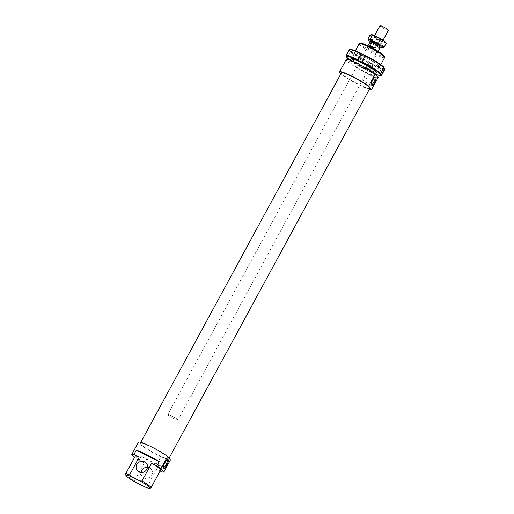 <?xml version="1.0" encoding="UTF-8"?>
<svg xmlns="http://www.w3.org/2000/svg" width="514" height="514" viewBox="0 0 514 514"><rect width="100%" height="100%" fill="white"/><g stroke="black" fill="none" stroke-linecap="round" stroke-linejoin="round"><path stroke-width="0.39" stroke-dasharray="2.57 1.93" d="M144.884 486.925L146.972 487.002A14.469 1.741 -151.5 0 0 150.808 487.966M146.972 487.002L156.609 469.237L160.143 470.997M160.644 470.072A14.469 1.741 28.5 0 1 156.609 469.237M161.891 471.858L164.172 467.65L141.234 456.252L138.947 460.46L144.222 463.082L134.578 480.841L135.844 482.434M147.415 467.284A5.789 5.5 140.3 0 1 150.274 477.127A5.789 5.5 140.3 0 1 141.125 472.507M125.557 474.255A14.469 1.741 -151.5 0 0 134.578 480.841M144.222 463.082A14.469 1.741 28.5 0 1 135.208 456.259M384.626 57.549A14.469 1.741 28.5 0 1 371.076 52.177A14.469 1.741 28.5 0 1 359.19 43.741M360.545 43.266A13.602 1.638 -151.5 0 0 371.538 51.323A13.602 1.638 -151.5 0 0 384.279 56.154M374.68 74.575A14.469 1.741 28.5 0 1 374.982 75.307A14.469 1.741 28.5 0 1 361.432 69.936A14.469 1.741 28.5 0 1 349.546 61.5A14.469 1.741 28.5 0 1 361.233 65.882A14.469 1.741 28.5 0 1 374.68 74.575M377.289 52.357A5.789 0.694 28.5 0 1 377.404 52.646A5.789 0.694 28.5 0 1 371.988 50.5A5.789 0.694 28.5 0 1 367.234 47.121A5.789 0.694 28.5 0 1 371.905 48.875A5.789 0.694 28.5 0 1 377.289 52.357M374.757 77.408A4.196 1.201 116.4 0 0 374.391 77.441A4.196 1.201 116.4 0 0 371.853 80.653A4.196 1.201 116.4 0 0 370.825 84.611A4.196 1.201 116.4 0 0 371.024 84.919M366.353 78.507A4.196 1.201 116.4 0 0 367.388 73.746A4.196 1.201 116.4 0 0 364.445 76.971A4.196 1.201 116.4 0 0 363.655 81.263A4.196 1.201 116.4 0 0 366.353 78.507M167.05 459.966A4.196 1.201 116.4 0 0 166.684 459.998A4.196 1.201 116.4 0 0 164.146 463.21A4.196 1.201 116.4 0 0 163.118 467.168A4.196 1.201 116.4 0 0 163.317 467.477M158.646 461.064A4.196 1.201 116.4 0 0 159.681 456.303A4.196 1.201 116.4 0 0 156.738 459.529A4.196 1.201 116.4 0 0 155.941 463.821A4.196 1.201 116.4 0 0 158.646 461.064M164.172 467.65A18.331 2.204 28.5 0 1 141.234 456.252M138.947 460.46A18.331 2.204 28.5 0 1 134.565 457.447M170.455 459.863A18.331 2.204 28.5 0 1 152.639 452.429A18.331 2.204 28.5 0 1 138.446 442.213M378.169 77.306A18.331 2.204 28.5 0 1 360.346 69.872A18.331 2.204 28.5 0 1 346.153 59.656M177.799 419.758A5.789 0.694 28.5 0 1 177.921 420.054A5.789 0.694 28.5 0 1 172.505 417.901A5.789 0.694 28.5 0 1 167.744 414.528A5.789 0.694 28.5 0 1 172.421 416.282A5.789 0.694 28.5 0 1 177.799 419.758A5.789 0.694 28.5 0 1 177.921 420.054A5.789 0.694 28.5 0 1 172.505 417.901A5.789 0.694 28.5 0 1 167.744 414.528A5.789 0.694 28.5 0 1 172.421 416.282A5.789 0.694 28.5 0 1 177.799 419.758M168.463 457.871A16.21 1.953 28.5 0 1 168.798 458.694A16.21 1.953 28.5 0 1 153.622 452.673A16.21 1.953 28.5 0 1 140.309 443.229A16.21 1.953 28.5 0 1 153.397 448.137A16.21 1.953 28.5 0 1 168.463 457.871M369.881 88.344A16.21 1.953 28.5 0 1 354.705 82.324A16.21 1.953 28.5 0 1 341.392 72.872M369.393 89.25A18.331 2.204 28.5 0 1 354.583 82.548A18.331 2.204 28.5 0 1 340.904 73.778M371.673 47.571C373.151 49.897 374.982 50.809 377.167 50.301L378.767 47.352L373.273 44.622L371.673 47.571L377.167 50.301M380.148 47.596A5.789 0.694 28.5 0 1 378.767 47.352M373.273 44.622A5.789 0.694 28.5 0 1 369.971 42.071M378.702 46.645A4.247 0.514 28.5 0 1 378.792 46.864A4.247 0.514 28.5 0 1 374.815 45.283A4.247 0.514 28.5 0 1 371.333 42.81A4.247 0.514 28.5 0 1 374.757 44.095A4.247 0.514 28.5 0 1 378.702 46.645M379.525 45.129A4.247 0.514 28.5 0 1 379.615 45.348A4.247 0.514 28.5 0 1 375.638 43.767A4.247 0.514 28.5 0 1 372.155 41.293A4.247 0.514 28.5 0 1 375.58 42.578A4.247 0.514 28.5 0 1 379.525 45.129M380.026 45.38A4.825 0.578 28.5 0 1 380.122 45.624A4.825 0.578 28.5 0 1 375.606 43.831A4.825 0.578 28.5 0 1 371.641 41.017A4.825 0.578 28.5 0 1 375.541 42.482A4.825 0.578 28.5 0 1 380.026 45.38M388.443 30.307A4.825 0.578 28.5 0 1 383.926 28.514A4.825 0.578 28.5 0 1 379.962 25.7M379.795 65.355A14.565 1.754 -151.5 0 0 365.486 56.212A14.565 1.754 -151.5 0 0 354.48 52.428A14.565 1.754 -151.5 0 0 366.45 60.684A14.565 1.754 -151.5 0 0 379.897 66.229A14.565 1.754 -151.5 0 0 379.795 65.355M378.702 65.721A13.749 1.658 28.5 0 1 378.985 66.422A13.749 1.658 28.5 0 1 378.799 66.55A13.749 1.658 28.5 0 1 366.103 61.314A13.749 1.658 28.5 0 1 354.814 53.52A13.749 1.658 28.5 0 1 354.821 53.302A13.749 1.658 28.5 0 1 365.923 57.465A13.749 1.658 28.5 0 1 378.702 65.721M376.261 72.962A14.565 1.754 28.5 0 1 363.938 68.028A14.565 1.754 28.5 0 1 351.139 59.669A14.565 1.754 28.5 0 1 350.824 59.149M352.225 59.303A13.749 1.658 -151.5 0 0 365.004 67.559A13.749 1.658 -151.5 0 0 376.107 71.722A13.749 1.658 -151.5 0 0 376.113 71.504A13.749 1.658 -151.5 0 0 375.824 71.022A13.749 1.658 -151.5 0 0 363.777 63.151A13.749 1.658 -151.5 0 0 352.129 58.474A13.749 1.658 -151.5 0 0 351.942 58.602A13.749 1.658 -151.5 0 0 352.225 59.303M365.338 55.602L365.724 55.795L365.467 55.48M365.724 55.795L362.068 62.528M350.175 49.524A19.776 2.384 -151.5 0 0 349.97 50.199L349.327 50.411A20.258 2.441 28.5 0 1 349.257 49.897M349.327 50.411L346.128 56.302L346.314 56.932M350.927 51.355A19.776 2.384 -151.5 0 0 369.123 62.811L368.988 63.344A20.258 2.441 28.5 0 1 350.285 51.567L350.927 51.355L352.045 51.908L349.97 50.199M351.088 50.751L347.425 57.484M368.988 63.344L365.467 69.544A19.776 2.384 28.5 0 1 349.854 60.189M347.085 57.459A20.258 2.441 -151.5 0 0 365.788 69.236M350.285 51.567L347.143 57.343M384.87 69.236A20.258 2.441 28.5 0 1 373.125 65.4L373.003 64.552L369.123 62.811M368.859 62.496L365.203 69.229L365.467 69.544M383.656 66.936L382.544 66.383L378.889 73.116M375.606 74.222A19.776 2.384 28.5 0 1 369.605 71.6L365.203 69.229M369.605 71.6L369.926 71.292A20.258 2.441 -151.5 0 0 381.394 75.314M382.544 66.383L383.785 67.681M383.502 67.54L380.206 73.605M373.125 65.4L369.926 71.292M373.26 64.867A19.776 2.384 -151.5 0 0 384.684 68.259M373.003 64.552L369.348 71.285M352.045 51.908L348.389 58.641M379.538 45.059A4.221 0.508 28.5 0 1 379.628 45.2A4.221 0.508 28.5 0 1 379.628 45.271A4.221 0.508 28.5 0 1 375.676 43.703A4.221 0.508 28.5 0 1 372.207 41.242A4.221 0.508 28.5 0 1 372.264 41.204A4.221 0.508 28.5 0 1 375.843 42.643A4.221 0.508 28.5 0 1 379.538 45.059M371.84 41.865A4.703 0.565 -151.5 0 0 375.419 44.178A4.703 0.565 -151.5 0 0 379.306 45.919M381.793 40.914A4.221 0.508 28.5 0 1 381.876 41.126A4.221 0.508 28.5 0 1 381.831 41.165A4.221 0.508 28.5 0 1 378.272 39.745A4.221 0.508 28.5 0 1 374.545 37.31A4.221 0.508 28.5 0 1 374.455 37.156A4.221 0.508 28.5 0 1 374.462 37.098A4.221 0.508 28.5 0 1 377.867 38.377A4.221 0.508 28.5 0 1 381.793 40.914M371.333 42.81L371.545 42.411A8.198 0.989 -151.5 0 0 377.321 45.637A8.198 0.989 -151.5 0 0 379.024 46.446L378.792 46.864M374.398 36.622A4.703 0.565 -151.5 0 0 378.548 39.334A4.703 0.565 -151.5 0 0 382.512 40.914A4.703 0.565 -151.5 0 0 378.702 38.132A4.703 0.565 -151.5 0 0 374.295 36.449A4.703 0.565 -151.5 0 0 374.398 36.622M369.958 35.228L373.151 36.578A8.198 0.989 28.5 0 1 371.481 34.618M375.65 39.205L380.058 40.587A8.198 0.989 28.5 0 1 373.151 36.578L375.65 39.205L373.601 42.983L370.408 41.628L367.915 39M380.058 40.587L383.778 43.247L385.339 42.636A8.198 0.989 28.5 0 1 380.058 40.587M385.577 42.27A8.198 0.989 28.5 0 1 385.339 42.636L386.207 43.305M382.641 47.686L377.321 45.637L373.601 42.983M381.729 47.018L383.778 43.247M374.982 75.307L375.586 74.196M376.113 71.497L376.447 72.59L380.784 64.623M349.546 61.5L350.195 60.305M352.129 58.474L351.03 58.789L355.347 50.815M371.089 85.51L370.825 84.611M375.265 77.1L374.391 77.441M374.802 77.428L367.388 73.746M371.063 84.945L363.655 81.263M163.375 468.068L163.118 467.168M167.551 459.657L166.684 459.998M167.089 459.985L159.681 456.303M163.356 467.502L155.941 463.821M137.328 470.599L142.307 476.594M146.233 463.204L151.212 469.198M378.111 51.349L177.921 420.054L377.404 52.646M367.94 45.823L167.744 414.528L367.234 47.121M168.798 458.694L169.067 458.192M140.309 443.229L140.804 442.323M380.122 45.624L383.052 40.227M371.641 41.017L374.571 35.627M354.48 52.434L354.814 53.527M379.897 66.229L378.799 66.55M378.985 66.422L376.107 71.722M354.821 53.302L351.942 58.602M372.264 41.204L371.622 41.39M379.628 45.2L379.827 45.849M381.876 41.126L379.628 45.271M372.207 41.242L374.462 37.098M382.512 40.914L381.831 41.165M374.295 36.449L374.455 37.156"/><path stroke-width="0.77" d="M149.645 488.3L150.808 487.966A14.469 1.741 -151.5 0 0 151 487.831A14.469 1.741 -151.5 0 0 141.986 481.008L139.904 480.931A13.602 1.638 28.5 0 1 149.645 488.3A13.602 1.638 28.5 0 1 144.884 486.925L135.844 482.434A13.602 1.638 28.5 0 1 125.911 475.411A13.602 1.638 28.5 0 1 130.864 476.439L129.599 474.852A14.469 1.741 -151.5 0 0 125.564 474.017A14.469 1.741 -151.5 0 0 125.557 474.255L125.911 475.411M129.599 474.852L139.243 457.087L133.968 454.466L136.249 450.258L159.192 461.656L156.905 465.87L151.63 463.249A14.469 1.741 28.5 0 1 160.644 470.072L151 487.831M151.63 463.249L141.986 481.008M160.143 470.997L161.891 471.858A18.331 2.204 28.5 0 0 163.831 472.07L160.998 468.659L167.622 456.451L170.455 459.863L163.831 472.07M141.125 472.507A5.789 5.5 140.3 0 1 147.415 467.284M125.564 474.017L135.208 456.259A14.469 1.741 28.5 0 1 139.243 457.087M139.904 480.931L130.864 476.439M136.814 464.431A5.789 5.5 -39.7 0 0 145.295 471.132A5.789 5.5 -39.7 0 0 146.233 463.204A5.789 5.5 -39.7 0 0 136.814 464.431M355.347 50.815L359.19 43.741A14.469 1.741 28.5 0 1 359.382 43.606A14.469 1.741 28.5 0 1 371.648 48.528A14.469 1.741 28.5 0 1 384.324 56.816A14.469 1.741 28.5 0 1 384.633 57.311A14.469 1.741 28.5 0 1 384.626 57.549L380.784 64.623M384.633 57.311L384.279 56.154A13.602 1.638 -151.5 0 0 383.99 55.685A13.602 1.638 -151.5 0 0 372.078 47.898A13.602 1.638 -151.5 0 0 360.545 43.266L359.382 43.606M374.533 82.67A4.922 1.407 -63.6 0 1 371.089 85.51A4.922 1.407 -63.6 0 1 372.29 80.865A4.922 1.407 -63.6 0 1 375.265 77.1A4.922 1.407 -63.6 0 1 374.533 82.67M371.024 84.919A4.196 1.201 116.4 0 0 371.063 84.945A4.196 1.201 116.4 0 0 373.768 82.189A4.196 1.201 116.4 0 0 374.796 77.428A4.196 1.201 116.4 0 0 374.757 77.408M166.819 465.228A4.922 1.407 -63.6 0 1 163.375 468.068A4.922 1.407 -63.6 0 1 164.576 463.422A4.922 1.407 -63.6 0 1 167.551 459.657A4.922 1.407 -63.6 0 1 166.819 465.228M163.317 467.477A4.196 1.201 116.4 0 0 163.356 467.502A4.196 1.201 116.4 0 0 166.054 464.746A4.196 1.201 116.4 0 0 167.089 459.985A4.196 1.201 116.4 0 0 167.05 459.966M371.545 89.513L368.705 86.101L375.336 73.894L378.169 77.306L371.545 89.513A18.331 2.204 28.5 0 1 369.393 89.25M156.905 465.87A18.331 2.204 28.5 0 1 160.998 468.659M134.565 457.447A18.331 2.204 28.5 0 1 131.815 454.421A18.331 2.204 28.5 0 1 133.968 454.466M136.249 450.258A18.331 2.204 28.5 0 1 159.192 461.656M131.815 454.421L138.446 442.213A18.331 2.204 28.5 0 1 150.075 446.165A18.331 2.204 28.5 0 1 167.622 456.451M340.904 73.778A18.331 2.204 28.5 0 1 339.529 71.864L346.153 59.656A18.331 2.204 28.5 0 1 357.789 63.607A18.331 2.204 28.5 0 1 375.336 73.894M140.804 442.323L341.392 72.872A16.21 1.953 28.5 0 1 354.48 77.787A16.21 1.953 28.5 0 1 369.547 87.521A16.21 1.953 28.5 0 1 369.881 88.344L169.067 458.192M339.529 71.864A18.331 2.204 28.5 0 1 351.158 75.815A18.331 2.204 28.5 0 1 368.705 86.101M375.252 47.995C372.56 47.892 370.729 46.98 369.759 45.264L371.359 42.321L376.852 45.046L375.252 47.995L369.759 45.264M376.852 45.046A5.789 0.694 28.5 0 1 380.026 47.301A5.789 0.694 28.5 0 1 380.148 47.596L378.111 51.349M367.94 45.823L369.971 42.071A5.789 0.694 28.5 0 1 371.359 42.321M374.571 35.627L379.962 25.7A4.825 0.578 28.5 0 1 383.855 27.158A4.825 0.578 28.5 0 1 388.34 30.056A4.825 0.578 28.5 0 1 388.443 30.307L383.052 40.227M350.824 59.149A14.565 1.754 28.5 0 1 351.03 58.789A14.565 1.754 28.5 0 1 364.484 64.34A14.565 1.754 28.5 0 1 376.447 72.596A14.565 1.754 28.5 0 1 376.261 72.962M383.842 67.565L383.656 66.936A19.776 2.384 -151.5 0 0 365.467 55.48L365.139 55.788A20.258 2.441 28.5 0 1 383.842 67.565L380.649 73.457A20.258 2.441 -151.5 0 0 361.94 61.68L361.811 62.213A19.776 2.384 28.5 0 1 380 73.669L380.649 73.457M365.139 55.788L361.94 61.68M349.854 60.189A19.776 2.384 28.5 0 1 347.271 58.088L348.389 58.641L346.314 56.932A19.776 2.384 28.5 0 1 346.243 56.765A19.776 2.384 28.5 0 1 357.667 60.157L361.811 62.213M361.001 53.732L361.323 53.424A19.776 2.384 -151.5 0 0 350.175 49.524L349.533 49.71A20.258 2.441 28.5 0 1 361.001 53.732L357.802 59.624A20.258 2.441 -151.5 0 0 346.057 55.788A20.258 2.441 -151.5 0 0 346.05 56.122L346.243 56.765M346.057 55.788L349.257 49.897A20.258 2.441 28.5 0 1 349.533 49.71M347.143 57.343L347.271 58.088M380 73.669L378.889 73.116L380.958 74.826A19.776 2.384 28.5 0 1 380.752 75.5A19.776 2.384 28.5 0 1 375.606 74.222M357.667 60.157L357.802 59.624M361.323 53.424L361.586 53.739L357.924 60.472M380.752 75.5L381.394 75.314A20.258 2.441 -151.5 0 0 381.671 75.128A20.258 2.441 -151.5 0 0 381.606 74.614L380.958 74.826M383.785 67.681L384.8 68.722L381.606 74.614M380.206 73.605L379.846 74.273M384.8 68.722A20.258 2.441 28.5 0 1 384.877 68.902A20.258 2.441 28.5 0 1 384.87 69.236L381.671 75.128M384.877 68.902L384.684 68.259A19.776 2.384 -151.5 0 0 384.613 68.092M361.586 53.739L365.338 55.602M379.306 45.919A4.703 0.565 -151.5 0 0 379.827 45.849A4.703 0.565 -151.5 0 0 379.724 45.682A4.703 0.565 -151.5 0 0 375.606 42.99A4.703 0.565 -151.5 0 0 371.622 41.39A4.703 0.565 -151.5 0 0 371.84 41.865M379.538 45.489L379.017 46.446A8.198 0.989 -151.5 0 0 382.596 47.686A8.198 0.989 -151.5 0 0 382.634 47.686A8.198 0.989 -151.5 0 0 380.97 45.727A8.198 0.989 -151.5 0 0 374.064 41.718A8.198 0.989 -151.5 0 0 368.782 39.668A8.198 0.989 -151.5 0 0 368.544 40.034A8.198 0.989 -151.5 0 0 370.408 41.628A8.198 0.989 -151.5 0 0 371.558 42.392L372.078 41.441M371.526 34.618A8.198 0.989 28.5 0 1 376.801 36.667A8.198 0.989 28.5 0 1 383.714 40.677A8.198 0.989 28.5 0 1 385.577 42.27L386.207 43.305L383.714 40.677L380.521 39.327L376.801 36.667L371.481 34.618A8.198 0.989 28.5 0 1 371.487 34.618A8.198 0.989 28.5 0 1 371.526 34.618L369.958 35.228L367.915 39L368.544 40.034M367.915 39L368.782 39.668L370.343 39.064L374.064 41.718L378.471 43.099L380.97 45.727L384.164 47.076L382.596 47.686M384.164 47.076L386.207 43.305M370.343 39.064L372.393 35.286M378.471 43.099L380.521 39.327M375.586 74.196L376.447 72.609M350.195 60.305L351.017 58.795"/></g></svg>
